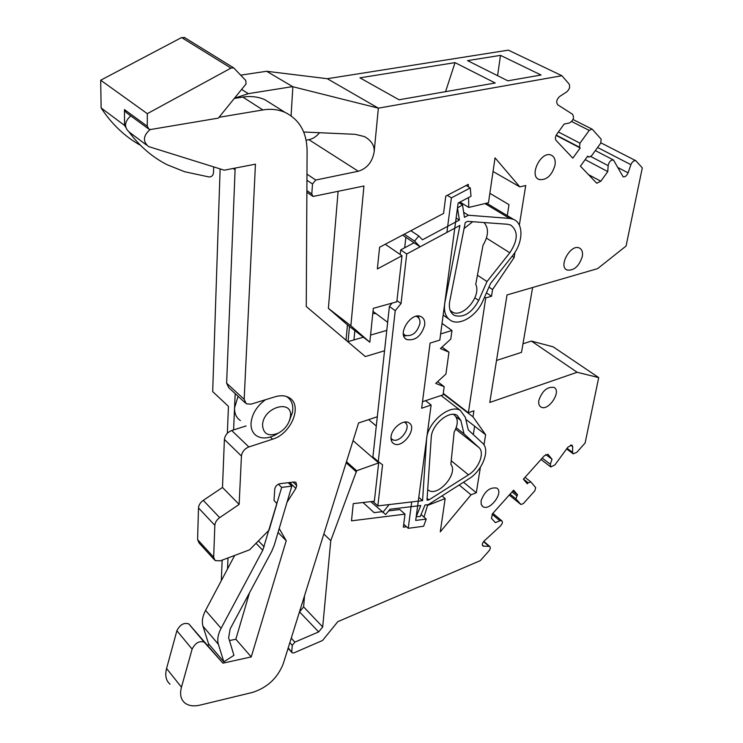 <?xml version="1.0" encoding="UTF-8"?>
<svg xmlns="http://www.w3.org/2000/svg" width="743" height="743" viewBox="0 0 743 743"><rect width="100%" height="100%" fill="white"/><g stroke="black" fill="none" stroke-linecap="round" stroke-linejoin="round"><path stroke-width="1.11" d="M408.241 528.319L423.612 526.248L426.231 519.069L415.699 520.434L431.126 405.046L421.652 408.232L430.095 343.062L439.81 340.108L458.134 203.043L471.006 196.254L470.273 187.951L451.4 197.852L446.887 232.438L406.718 253.985L401.044 303.562L395.23 310.695L378.261 461.598L382.561 464.793L377.853 505.899L411.687 501.924L408.241 528.319L403.718 524.242M451.4 197.852L447.295 195.335M405.882 237.314L404.694 247.781M354.838 330.598L353.947 339.923M372.782 313.509L375.986 313.592M349.479 326.456L348.068 341.631M431.126 405.046L425.563 400.672M470.273 187.951L466.14 185.481M426.231 519.069L421.077 514.528M424.699 325.1C425.107 321.078 423.974 318.301 421.281 316.759C411.464 310.964 396.288 334.814 406.755 339.542C415.291 341.009 421.281 336.198 424.699 325.1M391.041 436.782C390.734 440.023 391.626 442.299 393.716 443.627C402.418 449.413 418.244 427.494 408.789 422.739C403.338 419.071 391.691 428.256 391.041 436.782M377.147 460.632L377.054 461.496M392.109 303.107L389.406 306.422L372.902 456.945L378.261 461.598M414.065 242.775L400.718 249.899L400.208 254.496M418.95 318.329L418.448 316.063M403.793 335.975L406.115 335.771M391.152 439.847L392.787 439.735M406.105 423.621L405.901 421.987M377.853 505.899L372.856 501.386M406.718 253.985L400.718 249.899M401.044 303.562L396.957 300.609M395.23 310.695L389.406 306.422M467.551 221.34L465.248 222.575L449.729 301.389C448.586 308.308 450.193 313.007 454.54 315.496C463.79 317.967 471.851 312.942 478.706 300.423L487.009 281.551L509.809 252.778C518.085 240.156 518.345 230.897 510.599 225.008L507.515 224.256L467.551 221.34M477.443 275.226L487.009 281.551M402.567 235.104L420.101 246.806L459.917 225.435L444.908 302.373C443.441 311.382 445.531 317.512 451.177 320.753C460.391 325.88 476.727 315.599 482.801 301.101L490.603 283.408L512.549 255.713C523.165 242.859 523.908 223.467 513.552 219.389L509.596 218.414L468.396 215.238L464.449 217.355L462.536 204.919L457.484 207.938L459.388 220.058L422.461 239.794L418.792 235.958L414.585 241.104L404.248 234.221M463.678 212.312L468.396 215.238M458.858 202.663L462.536 204.919M456.137 218.024L459.388 220.058M410.851 230.72L418.792 235.958M420.101 246.806L414.585 241.104M381.856 511.704L374.119 512.642L363.011 502.509M291.256 638.172L294.878 642.119L318.663 631.912L322.694 626.943L330.765 540.681L356.64 470.756L378.67 462.898L374.351 501.219L353.259 503.624L351.495 520.843L405.009 514.147L403.347 527.168L406.495 526.75M388.635 510.878L399.818 509.522L405.009 514.147M468.359 186.809L468.313 184.348L445.772 196.133L443.552 213.436L379.589 247.252L377.36 268.947L402.009 255.731L396.818 301.797L373.32 308.326L369.838 342.217L350.872 325.759L363.94 186.001L313.026 196.458L311.8 193.951L312.515 183.995L306.933 180.224M441.611 395.926L441.258 395.443M496.528 360.448L521.512 352.358L532.601 287.504M291.08 115.797L292.863 86.745L266.607 71.272L240.797 75.127M292.863 86.745L378.363 108.162L327.282 78.712L266.607 71.272M292.213 86.671L248.292 93.655L241.828 89.569M148.154 128.595L126.161 112.499L124.443 109.574L124.545 125.428L125.669 127.174M129.115 132.105C139.768 146.39 152.482 157.284 167.24 164.779L184.682 171.744L209.071 176.973C211.532 176.983 213 175.636 213.482 172.924L213.668 166.906M124.545 125.428L101.122 107.939C111.747 124.146 124.852 136.591 140.418 145.275M306.97 174.15L315.756 180.038L358.302 171.243C367.061 168.485 372.345 162.03 374.147 151.888C374.676 145.684 371.463 140.594 364.525 136.619L355.303 134.334L303.683 132.003M319.527 132.718C316.49 136.517 312.952 138.839 308.893 139.675L306.125 140.186M235.178 393.614L233.59 429.909M220.123 168.912L212.684 391.598L228.454 406.384L227.349 433.262M221.321 580.645L222.157 560.138M227.999 557.947L227.516 568.952M147.318 113.67L147.281 126.245L148.99 129.208L150.894 129.458L218.349 118.118L246.082 83.913L245.729 80.42L233.692 67.882L230.98 68.096L147.318 113.67L100.695 80.216L101.122 107.939M288.228 647.859L292.194 652.874L294.014 652.856L322.555 640.466L337.814 621.65L480.303 560.64L488.801 551.102C490.436 548.993 490.733 547.424 489.683 546.402L482.959 546.068C481.826 544.823 482.281 543.087 484.334 540.83L500.392 526.044C502.454 523.769 502.909 521.995 501.748 520.741L499.918 520.778L495.414 522.626L491.411 518.363L492.553 513.701L513.58 490.176L517.537 494.699L512.874 490.956M517.537 494.699L515.865 498.804L520.954 504.516L523.481 503.485L534.876 490.705L535.675 487.622L530.901 481.956L528.171 482.792L527.289 483.786L523.388 479.189L544.285 455.812L547.981 454.289L552.012 459.23L545.826 454.549M552.012 459.23L550.331 464.282L550.814 466.966L554.9 464.923L567.958 447.1L571.961 445.066L572.677 446.599L572.547 452.329L573.243 453.834L576.782 452.348L585.122 442.995L598.709 377.593L553.182 346.832L531.412 341.083L522.979 343.777M598.709 377.593L577.135 372.28L531.412 341.083M577.135 372.28L489.786 402.455L507.032 294.934L597.623 268.632L626.061 246.044L642.305 167.872L635.813 160.702C633.844 160.404 632.209 161.733 630.909 164.677L628.086 172.859C626.776 175.822 625.123 177.15 623.145 176.834L613.486 160.014C610.783 159.912 609 161.779 608.145 165.633L607.783 171.596L585.159 159.634M607.783 171.596L600.79 181.227L596.74 183.242L580.413 166.181L587.722 156.104L588.837 157.144L591.567 155.789L600.688 143.223L601.18 139.21L592.431 129.403L591.948 129.068L589.218 130.424L579.977 143.185L579.512 147.235L580.199 147.978L556.098 135.384M580.199 147.978L572.825 158.148L556.135 140.473C554.984 138.839 555.197 136.768 556.776 134.26L564.151 124.062L569.324 123.013C573.392 120.57 574.46 117.645 572.519 114.246L557.835 104.847C555.885 102.302 556.507 99.506 559.702 96.46L566.668 91.918C569.575 89.309 570.355 86.615 568.989 83.857L561.884 75.721L508.351 50.143L327.282 78.712M455.041 62.626L359.909 77.839L399.065 99.776L495.228 83.002L455.041 62.626L445.559 91.668M500.485 55.363L467.542 60.629L507.84 80.811L541.062 75.015L500.485 55.363L497.587 75.675M561.884 75.721L378.363 108.162L374.147 151.888M230.98 68.096L181.598 37.549L100.695 80.216M481.055 500.893L481.223 504.432L482.959 506.689C489.943 511.444 504.33 491.903 496.658 488.049C489.73 487.074 484.52 491.355 481.055 500.893M538.861 400.338C538.331 403.663 539.056 405.91 541.034 407.071C548.473 411.613 562.014 390.985 553.934 387.4C547.238 386.555 542.214 390.874 538.861 400.338M582.298 256.539C582.995 252.23 582.029 249.379 579.391 248.013C570.773 243.518 557.909 266.588 567.076 270.025C573.949 270.851 579.02 266.356 582.298 256.539M555.012 165.178C555.718 160.07 554.454 156.717 551.222 155.138C541.201 150.392 528.533 175.924 539.056 179.509C546.495 180.41 551.808 175.627 555.012 165.178M315.756 180.038L312.515 183.995M519.338 225.166L525.719 185.509L519.821 186.883L495.042 157.86L488.476 202.746L468.768 207.427L468.573 197.536M483.99 444.899L485.625 434.729L472.994 416.832L473.923 410.805L468.369 412.727L485.746 297.906L491.532 296.234L492.572 289.519L514.137 257.533L514.973 252.314M424.002 517.109L427.522 505.416L445.159 498.581L440.283 531.849L471.016 494.819L476.291 492.758L480.396 467.254M294.878 642.119L292.278 645.323L289.854 642.658M291.767 651.769L292.278 645.323M181.598 37.549L184.905 37.791M299.494 611.833L318.663 631.912M299.652 611.768L303.618 606.892L322.694 626.943M323.855 533.985L330.765 540.681M303.618 606.892L304.546 595.691M346.145 462.74L356.51 471.991M346.47 461.7L356.64 470.756M346.043 340.22L347.455 324.877L328.387 308.373L350.872 325.759M347.455 324.877L369.838 342.217M328.387 308.373L338.084 191.555M238.076 396.279L234.556 407.851C234.416 413.619 236.367 417.845 240.398 420.547M234.816 98.095L248.292 93.655M278.3 433.169L274.919 435.184C267.907 438.611 261.861 438.872 256.79 435.955C252.759 433.28 250.837 429.036 251.023 423.222C251.951 414.009 256.762 406.189 265.437 399.753M286.12 396.381L286.798 396.753C291.655 399.957 293.559 405.111 292.51 412.216L289.213 421.244M262.53 425.089C263.328 434.237 268.622 436.903 278.421 433.095C284.81 429.463 288.748 424.318 290.234 417.668C294.237 398.48 263.087 406.477 262.53 425.089M507.283 215.619L508.983 204.65L489.851 193.31M512.113 256.261L514.137 257.533M488.959 287.123L492.572 289.519M486.442 292.835L491.532 296.234M484.557 297.107L485.746 297.906M443.255 393.391L468.369 412.727M443.19 393.864L472.994 416.832M465.787 419.321L485.625 434.729M473.31 434.599L474.619 426.176M463.539 482.226L476.291 492.758M459.183 484.993L471.016 494.819M442.001 495.897L445.159 498.581M426.816 504.803L427.522 505.416M353.055 440.655L378.67 462.898M385.255 244.261L402.009 255.731M460.001 202.059L468.768 207.427M493.046 171.503L519.821 186.883M427.708 489.683L428.609 490.343C438.221 497.095 458.58 473.282 450.862 464.347L454.149 432.166C458.487 423.863 458.282 417.938 453.546 414.399L453.481 414.362M431.005 441.138L430.048 455.171M450.147 310.37L452.441 312.116C462.963 318.366 481.659 296.048 475.743 284.328L483.006 245.311C488.597 235.745 488.94 228.157 484.018 222.538M472.678 221.72L464.078 228.538M390.967 438.203L392.35 439.512C399.52 444.277 412.514 426.268 404.731 422.349L404.257 422.117M403.328 333.681L405.176 335.399C412.216 336.616 417.129 332.66 419.934 323.53C420.259 320.224 419.321 317.948 417.111 316.676L416.126 316.295M428.906 499.9L426.993 500.132L431.246 437.469C431.544 424.847 449.051 409.978 457.149 415.346L460.874 420.566L464.041 433.903L478.91 447.527C485.068 452.533 478.826 468.666 468.471 474.842L428.906 499.9L427.114 498.358M456.221 427.736L464.041 433.903M418.783 497.364L422.563 500.652L426.575 439.466C426.919 422.953 449.849 403.458 460.419 410.47L465.332 417.362L468.266 429.928L482.541 443.144C490.547 449.756 482.383 470.746 468.889 478.826L428.256 504.636L424.987 505.026L420.269 516.496L416.191 516.747L420.789 505.528L389.954 509.252L385.682 514.528L370.729 501.627M422.563 500.652L389.174 504.571L382.738 512.503M442.048 323.4L451.967 330.505L450.778 339.087L440.404 348.56L448.967 352.154L445.939 374.026L435.723 383.416L444.184 386.685L443.06 394.849L422.498 401.694M442.039 347.065L448.967 352.154M437.618 381.67L444.184 386.685M377.314 416.739L358.59 422.971L283.213 663.861C277.538 678.062 267.369 687.563 252.722 692.365L200.248 705.07C193.747 706.584 188.592 705.869 184.793 702.924C180.753 699.432 179.648 694.194 181.459 687.21L192.121 649.113C195.27 642.955 199.282 640.624 204.167 642.128L222.946 663.165L251.236 656.914L286.231 540.718L279.201 528.542L287.03 502.259L295.863 488.411L296.717 485.541L295.918 482.318L294.154 481.984L279.953 483.693C277.074 484.445 275.337 486.266 274.743 489.163L274.018 500.438L276.916 503.596L269.133 530.028L249.574 549.829L220.346 560.826L215.145 560.603L213.668 557.231L214.838 525.31L198.492 507.943C198.743 505.017 200.331 502.491 203.266 500.364L222.491 487.464L239.135 504.423L241.447 456.026L224.395 439.438C224.99 435.249 227.414 432.268 231.686 430.513L246.137 425.943M170.026 684.201C165.977 680.672 164.825 675.443 166.571 668.505L176.89 630.733C179.973 624.649 183.948 622.374 188.824 623.934L222.946 663.165M229.476 640.559L235.837 639.231L251.236 656.914M207.696 645.1L209.377 644.757M278.04 532.452L286.231 540.718M235.837 639.231L249.481 592.84M289.686 482.523L295.863 488.411M214.207 559.581L199.087 543.003L197.592 539.632L198.492 507.943M203.266 500.364L219.705 517.63L239.135 504.423M222.491 487.464L224.395 439.438M231.686 430.513L248.859 446.952L272.579 439.187C291.367 433.875 303.042 404.981 289.073 397.672C285.247 395.471 280.631 395.165 275.216 396.743L251.05 404.164L246.267 403.802L244.168 399.307L255.443 164.166L224.237 170.193L148.442 146.51C142.591 141.291 143.158 135.625 150.142 129.505M245.097 402.734L228.751 387.697L226.624 383.212L235.15 168.085M146.399 144.978L129.588 132.365C123.849 127.406 124.23 121.898 130.731 115.843M219.009 117.31L262.911 109.936C270.944 108.645 278.328 109.462 285.043 112.379C299.42 119.53 306.766 132.273 307.1 150.597L306.255 306.497L365.315 356.566L384.54 350.78M234.556 98.41L242.794 97.092C250.762 95.875 258.09 96.729 264.796 99.655L273.275 104.977M347.798 341.715L363.355 337.192M370.562 335.093L386.778 330.384M440.636 333.913L451.967 330.505M248.859 446.952C244.549 448.763 242.079 451.79 241.447 456.026M219.705 517.63C216.733 519.803 215.117 522.366 214.838 525.31M223.838 661.846L233.924 655.326L228.621 637.745L230.163 628.912L271.678 551.38L274.223 545.269L291.823 486.145L281.69 487.389L262.762 550.266L221.089 628.318C217.95 634.364 217.049 639.686 218.377 644.292L223.838 661.846L208.569 643.8L202.988 626.256C201.632 621.668 202.486 616.384 205.56 610.402L234.677 555.439M278.374 484.195L281.69 487.389M288.219 482.699L291.823 486.145M486.461 238.113L509.809 252.778M474.888 297.841L478.706 300.423M484.965 203.582L509.596 218.414M358.302 171.243L308.893 139.675M235.085 169.822L233.172 168.466M488.875 546.207L483.572 541.656M483.786 546.272L482.337 545.028M499.918 520.778L492.098 514.267M511.992 491.95L516.654 495.692M515.865 498.804L510.051 494.114M509.224 495.042L520.75 504.358L509.224 495.042M528.171 482.792L523.481 479.096M548.353 454.614L547.851 454.233M550.331 464.282L542.232 458.106M572.677 446.599L570.55 445.038M572.547 452.329L567.085 448.289M630.909 164.677L597.586 147.486M628.086 172.859L617.86 167.528M608.145 165.633L590.861 156.559M600.79 181.227L588.252 174.475M587.518 156.383L588.391 156.838M558.42 131.994L579.977 143.185M589.218 130.424L571.692 121.536M579.512 147.235L556.256 135.087M124.443 109.574L147.281 126.245M306.878 190.589L311.8 193.951M451.233 460.753L468.471 474.842M455.663 429.157L478.91 447.527M455.998 416.758L460.874 420.566M166.571 668.505L181.459 687.21M176.89 630.733L192.121 649.113M189.224 624.306L204.566 642.5M293.104 482.105L296.717 485.541M197.592 539.632L213.668 557.231M270.294 437.06L272.579 439.187M226.624 383.212L244.168 399.307M242.794 97.092L262.911 109.936M202.988 626.256L218.377 644.292M205.56 610.402L221.089 628.318M256.047 543.282L262.762 550.266M258.415 540.876L264.183 546.848M393.716 443.627L392.415 442.522M406.755 339.542L405.288 338.446M452.533 314.085L454.54 315.496M443.162 315.069L448.549 318.886M486.609 203.183L513.552 219.389M489.683 546.402L483.814 541.368M501.748 520.741L492.869 513.357M550.535 466.762L541.006 459.48M572.974 453.639L566.621 448.921M635.813 160.702L600.92 142.86M613.486 160.014L595.338 150.597M290.234 417.668L292.51 412.216M278.421 433.095L274.919 435.184M368.658 419.619L376.292 426.027M373.005 311.363L387.66 322.313M403.365 334.044L403.978 334.499M416.479 316.221L417.111 316.676M537.941 178.887L539.056 179.509M566.12 269.43L567.076 270.025M540.152 406.43L541.034 407.071M482.058 505.937L482.959 506.689M306.868 192.242L312.524 196.115M288.08 648.333L291.934 652.586M233.692 67.882L184.245 37.373M588.614 157.024L587.481 156.429M591.948 129.068L573.029 119.512M530.678 481.77L525.041 477.34M441.063 395.508L460.419 410.47M188.824 623.934L204.167 642.128M264.796 99.655L285.043 112.379"/></g></svg>
